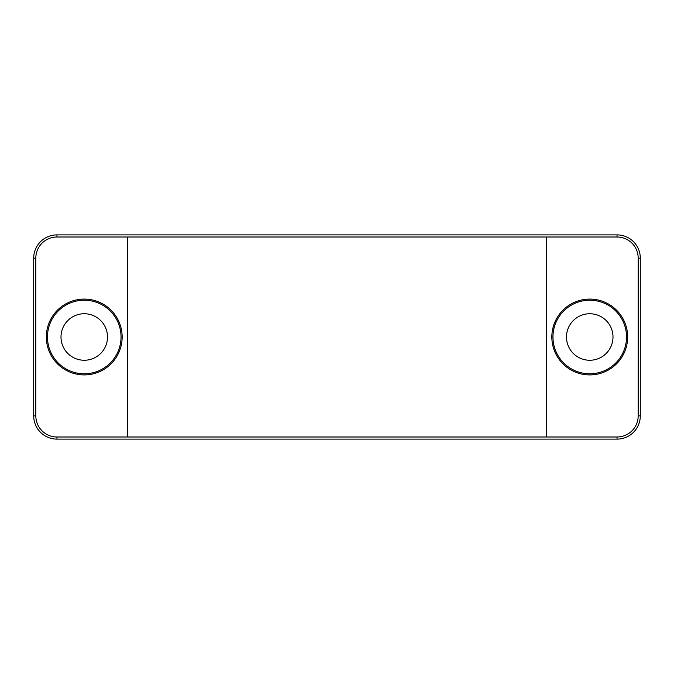 <?xml version="1.0" encoding="UTF-8"?>
<svg xmlns="http://www.w3.org/2000/svg" width="674" height="674" viewBox="0 0 674 674"><rect width="100%" height="100%" fill="white"/><g stroke="black" fill="none" stroke-linecap="round" stroke-linejoin="round"><path stroke-width="1.01" d="M589.75 374.913A37.913 37.913 0 0 0 627.663 337A37.913 37.913 0 0 0 589.75 299.088A37.913 37.913 0 0 0 551.837 337A37.913 37.913 0 0 0 589.75 374.913M589.75 373.784A36.784 36.784 0 0 0 626.534 337A36.784 36.784 0 0 0 589.75 300.216A36.784 36.784 0 0 0 552.966 337A36.784 36.784 0 0 0 589.75 373.784M84.25 299.088A37.913 37.913 0 0 0 46.337 337A37.913 37.913 0 0 0 84.25 374.913A37.913 37.913 0 0 0 122.163 337A37.913 37.913 0 0 0 84.25 299.088M84.25 300.216A36.784 36.784 0 0 0 47.466 337A36.784 36.784 0 0 0 84.25 373.784A36.784 36.784 0 0 0 121.034 337A36.784 36.784 0 0 0 84.25 300.216M589.75 313.747A23.253 23.253 0 0 0 566.497 337A23.253 23.253 0 0 0 589.75 360.253A23.253 23.253 0 0 0 613.003 337A23.253 23.253 0 0 0 589.75 313.747M84.25 360.253A23.253 23.253 0 0 1 60.997 337A23.253 23.253 0 0 1 84.25 313.747A23.253 23.253 0 0 1 107.503 337A23.253 23.253 0 0 1 84.25 360.253M127.723 237.004L56.953 237.004A21.138 21.138 0 0 0 35.815 258.142L35.815 415.858A21.138 21.138 0 0 0 56.953 436.996L617.047 436.996A21.138 21.138 0 0 0 638.185 415.858L638.185 258.142A21.138 21.138 0 0 0 617.047 237.004L127.723 237.004L127.723 436.996M640.3 258.142A23.253 23.253 0 0 0 617.047 234.889L56.953 234.889A23.253 23.253 0 0 0 33.7 258.142L33.7 415.858A23.253 23.253 0 0 0 56.953 439.111L617.047 439.111A23.253 23.253 0 0 0 640.3 415.858L640.3 258.142L638.185 258.142M546.277 436.996L546.277 237.004M617.047 237.004L617.047 234.889M56.953 237.004L56.953 234.889M35.815 258.142L33.7 258.142M35.815 415.858L33.7 415.858M56.953 436.996L56.953 439.111M617.047 436.996L617.047 439.111M638.185 415.858L640.3 415.858"/></g></svg>
